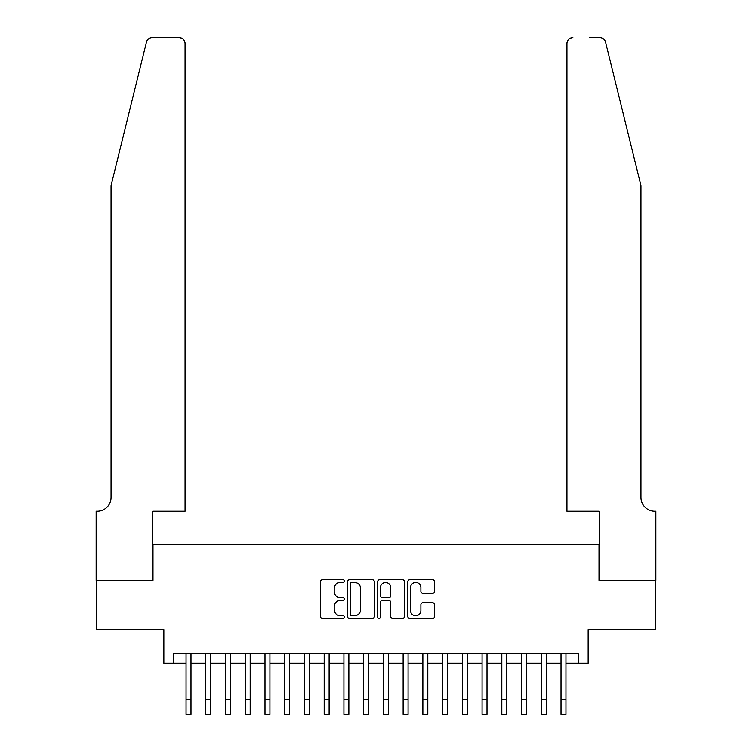 <?xml version="1.0" encoding="UTF-8"?>
<svg xmlns="http://www.w3.org/2000/svg" width="752" height="752" viewBox="0 0 752 752"><rect width="100%" height="100%" fill="white"/><g stroke="black" fill="none" stroke-linecap="round" stroke-linejoin="round"><path stroke-width="1.13" d="M344.425 581.033A1.354 1.354 0 0 0 343.072 579.679L322.486 579.679A1.936 1.936 0 0 0 320.549 581.616L320.549 616.48A1.936 1.936 0 0 0 322.486 618.426L343.072 618.426A1.354 1.354 0 0 0 344.425 617.063A1.354 1.354 0 0 0 343.072 615.709L340.402 615.709A6.195 6.195 0 0 1 334.208 609.515L334.208 606.61A6.195 6.195 0 0 1 340.402 600.406L343.072 600.406A1.354 1.354 0 0 0 344.425 599.053A1.354 1.354 0 0 0 343.072 597.699L340.402 597.699A6.195 6.195 0 0 1 334.208 591.495L334.208 588.59A6.195 6.195 0 0 1 340.402 582.396L343.072 582.396A1.354 1.354 0 0 0 344.425 581.033M432.607 593.337A1.936 1.936 0 0 0 434.553 591.401L434.553 581.616A1.936 1.936 0 0 0 432.607 579.679L409.755 579.679A1.936 1.936 0 0 0 407.819 581.616L407.819 616.48A1.936 1.936 0 0 0 409.755 618.426L432.607 618.426A1.936 1.936 0 0 0 434.553 616.48L434.553 604.664A1.936 1.936 0 0 0 432.607 602.728L422.831 602.728A1.936 1.936 0 0 0 420.894 604.664L420.894 610.53A5.179 5.179 0 0 1 415.715 615.709A5.179 5.179 0 0 1 410.526 610.53L410.526 587.575A5.179 5.179 0 0 1 415.715 582.396A5.179 5.179 0 0 1 420.894 587.575L420.894 591.401A1.936 1.936 0 0 0 422.831 593.337L432.607 593.337M173.721 663.189L173.721 653.319L578.279 653.319L578.279 663.189L588.149 663.189L588.149 629.64L655.735 629.64L655.735 580.3L599.006 580.3L599.006 544.777L152.994 544.777L152.994 580.3L96.265 580.3L96.265 629.64L163.851 629.64L163.851 663.189L186.054 663.189M374.308 581.616A1.936 1.936 0 0 0 372.372 579.679L349.511 579.679A1.936 1.936 0 0 0 347.574 581.616L347.574 616.48A1.936 1.936 0 0 0 349.511 618.426L372.372 618.426A1.936 1.936 0 0 0 374.308 616.48L374.308 581.616M379.628 579.679L402.489 579.679A1.936 1.936 0 0 1 404.426 581.616L404.426 616.48A1.936 1.936 0 0 1 402.489 618.426L392.704 618.426A1.936 1.936 0 0 1 390.767 616.48L390.767 602.343A1.936 1.936 0 0 0 388.831 600.406L382.345 600.406A1.936 1.936 0 0 0 380.409 602.343L380.409 617.063A1.354 1.354 0 0 1 379.055 618.426A1.354 1.354 0 0 1 377.692 617.063L377.692 581.616A1.936 1.936 0 0 1 379.628 579.679M190.989 663.189L205.785 663.189M210.72 663.189L225.525 663.189M230.46 663.189L245.255 663.189M250.19 663.189L264.995 663.189M269.93 663.189L284.726 663.189M289.661 663.189L304.466 663.189M309.392 663.189L324.197 663.189M329.132 663.189L343.927 663.189M348.862 663.189L363.667 663.189M368.602 663.189L383.398 663.189M388.333 663.189L403.138 663.189M408.073 663.189L422.868 663.189M427.803 663.189L442.608 663.189M447.534 663.189L462.339 663.189M467.274 663.189L482.07 663.189M487.005 663.189L501.81 663.189M506.745 663.189L521.54 663.189M526.475 663.189L541.28 663.189M546.215 663.189L561.011 663.189M565.946 663.189L578.279 663.189M351.645 582.396A1.354 1.354 0 0 0 350.282 583.749L350.282 614.356A1.354 1.354 0 0 0 351.645 615.709L354.446 615.709A6.195 6.195 0 0 0 360.65 609.515L360.65 588.59A6.195 6.195 0 0 0 354.446 582.396L351.645 582.396M390.767 587.669A5.179 5.179 0 0 0 385.588 582.49A5.179 5.179 0 0 0 380.409 587.669L380.409 595.753A1.936 1.936 0 0 0 382.345 597.699L388.831 597.699A1.936 1.936 0 0 0 390.767 595.753L390.767 587.669M186.054 699.595L190.989 699.595L190.989 714.4L186.054 714.4L186.054 653.319M190.989 699.595L190.989 653.319M146.461 42.103C147.965 38.86 147.965 38.86 146.461 42.103L111.061 185.612L111.061 497.42A13.818 13.818 0 0 1 97.252 511.228L96.162 511.228L96.162 580.3L152.703 580.3L152.703 511.228L185.067 511.228L185.067 43.522A5.922 5.922 0 0 0 179.145 37.6L152.205 37.6A5.922 5.922 0 0 0 146.461 42.103M162.77 37.6L179.145 37.6C182.717 37.976 184.691 39.95 185.067 43.522L185.067 511.228M111.061 497.42A13.818 13.818 0 0 1 97.252 511.228M630.082 141.611L605.539 42.103C604.035 38.86 604.035 38.86 605.539 42.103C604.035 38.86 604.035 38.86 605.539 42.103L640.939 185.612L640.939 497.42A13.818 13.818 0 0 0 654.748 511.228L655.838 511.228L655.838 580.3L599.297 580.3L599.297 511.228L566.933 511.228L566.933 43.522L566.933 511.228M589.23 37.6L599.795 37.6A5.922 5.922 0 0 1 605.539 42.103M572.855 37.6A5.922 5.922 0 0 0 566.933 43.522C567.309 39.95 569.283 37.976 572.855 37.6M640.939 497.42A13.818 13.818 0 0 0 654.748 511.228M205.785 699.595L210.72 699.595L210.72 714.4L205.785 714.4L205.785 653.319M210.72 699.595L210.72 653.319M225.525 699.595L230.46 699.595L230.46 714.4L225.525 714.4L225.525 653.319M230.46 699.595L230.46 653.319M245.255 699.595L250.19 699.595L250.19 714.4L245.255 714.4L245.255 653.319M250.19 699.595L250.19 653.319M264.995 699.595L269.93 699.595L269.93 714.4L264.995 714.4L264.995 653.319M269.93 699.595L269.93 653.319M284.726 699.595L289.661 699.595L289.661 714.4L284.726 714.4L284.726 653.319M289.661 699.595L289.661 653.319M304.466 699.595L309.392 699.595L309.392 714.4L304.466 714.4L304.466 653.319M309.392 699.595L309.392 653.319M324.197 699.595L329.132 699.595L329.132 714.4L324.197 714.4L324.197 653.319M329.132 699.595L329.132 653.319M343.927 699.595L348.862 699.595L348.862 714.4L343.927 714.4L343.927 653.319M348.862 699.595L348.862 653.319M363.667 699.595L368.602 699.595L368.602 714.4L363.667 714.4L363.667 653.319M368.602 699.595L368.602 653.319M383.398 699.595L388.333 699.595L388.333 714.4L383.398 714.4L383.398 653.319M388.333 699.595L388.333 653.319M403.138 699.595L408.073 699.595L408.073 714.4L403.138 714.4L403.138 653.319M408.073 699.595L408.073 653.319M422.868 699.595L427.803 699.595L427.803 714.4L422.868 714.4L422.868 653.319M427.803 699.595L427.803 653.319M442.608 699.595L447.534 699.595L447.534 714.4L442.608 714.4L442.608 653.319M447.534 699.595L447.534 653.319M462.339 699.595L467.274 699.595L467.274 714.4L462.339 714.4L462.339 653.319M467.274 699.595L467.274 653.319M482.07 699.595L487.005 699.595L487.005 714.4L482.07 714.4L482.07 653.319M487.005 699.595L487.005 653.319M501.81 699.595L506.745 699.595L506.745 714.4L501.81 714.4L501.81 653.319M506.745 699.595L506.745 653.319M521.54 699.595L526.475 699.595L526.475 714.4L521.54 714.4L521.54 653.319M526.475 699.595L526.475 653.319M541.28 699.595L546.215 699.595L546.215 714.4L541.28 714.4L541.28 653.319M546.215 699.595L546.215 653.319M561.011 699.595L565.946 699.595L565.946 714.4L561.011 714.4L561.011 653.319M565.946 699.595L565.946 653.319"/></g></svg>
